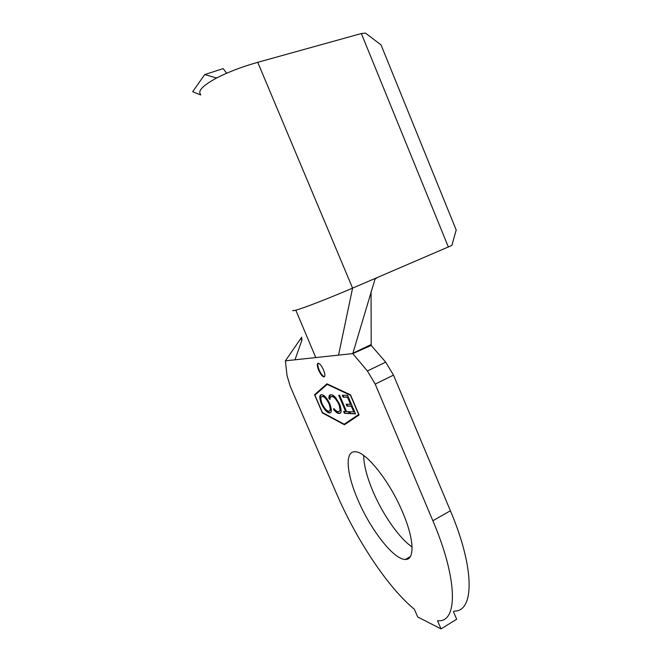 <?xml version="1.0" encoding="UTF-8"?>
<svg xmlns="http://www.w3.org/2000/svg" width="662" height="662" viewBox="0 0 662 662"><rect width="100%" height="100%" fill="white"/><g stroke="black" fill="none" stroke-linecap="round" stroke-linejoin="round"><path stroke-width="0.99" d="M323.511 369.917C321.674 365.929 319.928 363.686 318.29 363.206C316.841 363.546 316.974 365.896 318.662 370.248C320.499 374.229 322.237 376.463 323.892 376.959C325.323 376.628 325.199 374.278 323.511 369.917M318.174 363.198C317.462 364.323 317.801 366.591 319.183 370.008C321.012 373.989 322.758 376.223 324.413 376.711L324.521 376.711M412.062 546.911C399.385 538.496 382.768 514.548 373.012 491.477C366.913 477.054 363.81 465.055 363.678 455.489M357.828 499.636C346.466 473.587 344.579 450.996 355.146 451.782C365.697 451.269 389.562 480.835 402.628 512.231C414.271 539.232 414.925 560.102 405.359 559.448C393.791 559.804 370.331 529.401 357.828 499.636M346.565 411.582L348.609 411.681L349.404 413.551L344.455 413.287L343.661 411.433L345.68 411.532L338.729 395.247L339.598 395.255L346.565 411.582M329.833 403.878C331.968 410.01 331.844 413.022 329.469 412.906C327.102 412.848 324.38 409.778 321.293 403.704C319.183 397.705 319.291 394.709 321.616 394.726L321.79 394.734C324.107 394.85 326.788 397.903 329.833 403.878M322.369 412.5L344.207 424.218L358.663 414.511L350.496 395.305L327.177 384.382L314.922 395.14L322.369 412.5M338.952 413.427C337.546 413.46 335.775 412.169 333.631 409.555L333.855 408.528C335.601 410.597 337.049 411.623 338.199 411.615C340.326 411.814 340.525 409.339 338.787 404.201C336.205 399.153 333.905 396.612 331.91 396.596L331.728 396.579C330.57 396.53 329.99 397.506 329.99 399.492L328.882 398.441C328.807 395.884 329.502 394.66 330.959 394.759L331.207 394.767C332.432 394.759 333.979 395.802 335.849 397.912L339.697 404.35C341.84 410.697 341.592 413.725 338.952 413.427L339.465 413.179C338.059 413.204 336.279 411.913 334.144 409.306L333.631 409.555M347.608 395.288L355.519 413.882L350.124 413.593L349.329 411.714L353.781 411.938L351.357 406.236L346.929 406.079L346.127 404.201L350.546 404.333L347.509 397.192L343.123 397.15L342.32 395.264L347.608 395.288M371.068 291.545L371.2 345.423L352.772 353.599L374.965 279.314L377.133 277.601L451.873 245.437L456.192 229.979L381.039 44.9L365.449 33.1L361.353 33.547L257.741 62.319C242.118 66.738 228.522 71.91 216.946 77.835L216.598 78.017C203.052 85.39 197.698 90.835 200.52 94.335M371.2 345.423L385.698 362.155L393.501 375.131L375.188 384.092L432.849 520.721C457.864 579.275 457.914 621.932 438.484 620.757L437.557 620.749L441.033 628.9L417.697 616.976L414.379 609.239C387.725 587.475 356.115 539.232 336.561 493.662L290.163 386.128L287.043 375.66L285.38 360.831L352.772 353.599M352.92 353.773L367.393 370.968L385.698 362.155M393.501 375.131L450.408 510.774C475.117 568.898 474.315 611.754 454.19 611.109M453.42 611.58L456.664 619.227L441.033 628.9M359.085 414.983L350.521 394.842L326.937 383.819L314.558 394.718L322.369 412.906L344.439 424.781L359.085 414.983M375.188 384.092L367.393 370.968M301.715 337.173L285.38 360.831M377.133 277.601L352.589 288.119C328.683 298.388 303.279 308.227 295.806 310.18C293.506 310.809 292.53 310.867 292.877 310.37M352.863 353.285L370.894 344.637M448.389 247.067L361.353 33.547M226.652 73.234L223.185 68.6L204.732 74.566L192.683 91.695L200.776 94.964M216.598 78.017L204.732 74.566M344.306 424.168L344.885 424.483M327.094 383.894L315.228 394.875M315.054 394.478L314.558 394.718M344.207 424.218L358.862 414.47M327.657 384.159L327.177 384.382M330.537 412.6L329.469 412.906M329.974 412.658C327.599 412.6 324.877 409.538 321.79 403.464L321.293 403.704M321.79 403.464C319.994 398.665 319.771 395.777 321.103 394.792M329.568 410.854C331.157 410.556 331.141 408.14 329.535 403.613C327.086 398.822 324.926 396.373 323.048 396.265L322.038 396.538M322.071 403.729C324.562 408.595 326.755 411.061 328.675 411.135C330.611 411.234 330.727 408.81 329.022 403.861C326.573 399.062 324.421 396.612 322.543 396.513L322.411 396.505C320.474 396.43 320.367 398.838 322.071 403.729M322.907 396.257L322.411 396.505M329.535 403.613L329.022 403.861M339.242 411.309C340.905 411.011 340.93 408.553 339.308 403.944L338.787 404.201M339.308 403.944C336.718 398.896 334.426 396.364 332.423 396.339L331.728 396.579M332.241 396.331L331.265 396.637M330.007 398.781L328.882 398.441M329.386 398.193L330.33 394.842M340.268 413.088L339.465 413.179M349.279 413.253L344.455 413.287M344.968 413.022L344.306 411.466M339.366 395.255L346.201 411.276L345.68 411.532M355.386 413.584L350.124 413.593M350.653 413.328L349.975 411.747M351.357 406.236L351.886 405.972L354.319 411.673L353.781 411.938M351.886 405.972L346.929 406.079M347.451 405.823L346.772 404.225M347.509 397.192L348.047 396.935L351.083 404.068L350.546 404.333M348.047 396.935L343.123 397.15M343.652 396.894L342.957 395.272M450.408 510.774L432.849 520.721M301.955 340.036L294.995 359.797M295.806 310.18L315.782 357.571M257.741 62.319L352.589 288.119L338.539 355.122M405.359 559.448L410.366 556.56M299.853 339.863L301.872 338.365M301.946 339.3L301.326 341.815M216.871 77.868L216.391 77.884M324.413 376.711L323.892 376.959M322.543 396.513L323.048 396.265M331.91 396.596L332.423 396.339"/></g></svg>
